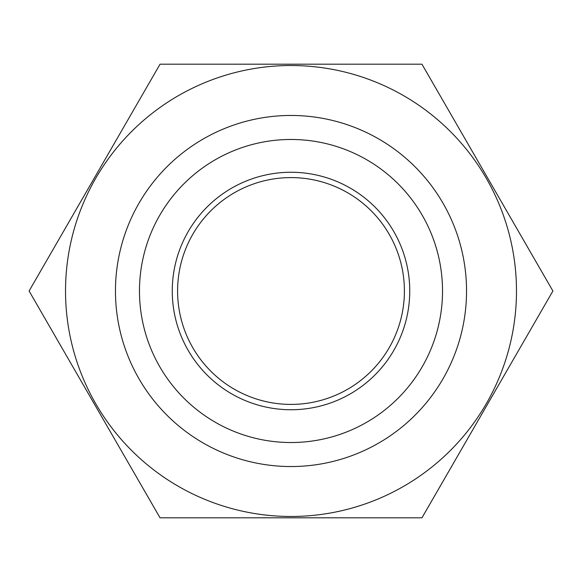 <?xml version="1.0" encoding="UTF-8"?>
<svg xmlns="http://www.w3.org/2000/svg" width="582" height="582" viewBox="0 0 582 582"><rect width="100%" height="100%" fill="white"/><g stroke="black" fill="none" stroke-linecap="round" stroke-linejoin="round"><path stroke-width="0.44" stroke-dasharray="2.91 2.18" d="M160.05 517.813L421.95 517.813L552.9 291L421.95 64.187L160.05 64.187L29.1 291L160.05 517.813M466.538 291A175.538 175.538 0 0 1 203.227 443.018A175.538 175.538 0 0 1 203.227 138.982A175.538 175.538 0 0 1 466.538 291A175.538 175.538 0 0 0 203.227 138.982A175.538 175.538 0 0 0 203.227 443.018A175.538 175.538 0 0 0 466.538 291A175.538 175.538 0 0 0 203.227 138.982A175.538 175.538 0 0 0 203.227 443.018A175.538 175.538 0 0 0 466.538 291M516.481 291A225.481 225.481 0 0 0 178.259 95.732A225.481 225.481 0 0 0 178.259 486.268A225.481 225.481 0 0 0 516.481 291M409.743 291A118.743 118.743 0 0 0 231.629 188.168A118.743 118.743 0 0 0 231.629 393.832A118.743 118.743 0 0 0 409.743 291M442.524 291A151.524 151.524 0 0 0 215.238 159.774A151.524 151.524 0 0 0 215.238 422.226A151.524 151.524 0 0 0 442.524 291M177.597 291A113.403 113.403 0 0 1 291 177.597A113.403 113.403 0 0 1 404.403 291A113.403 113.403 0 0 1 291 404.403A113.403 113.403 0 0 1 177.597 291"/><path stroke-width="0.87" d="M160.05 517.813L421.95 517.813L552.9 291L421.95 64.187L160.05 64.187L29.1 291L160.05 517.813M516.481 291A225.481 225.481 0 0 0 178.259 95.732A225.481 225.481 0 0 0 178.259 486.268A225.481 225.481 0 0 0 516.481 291M409.743 291A118.743 118.743 0 0 1 231.629 393.832A118.743 118.743 0 0 1 231.629 188.168A118.743 118.743 0 0 1 409.743 291M442.524 291A151.524 151.524 0 0 0 215.238 159.774A151.524 151.524 0 0 0 215.238 422.226A151.524 151.524 0 0 0 442.524 291M466.538 291A175.538 175.538 0 0 0 203.227 138.982A175.538 175.538 0 0 0 203.227 443.018A175.538 175.538 0 0 0 466.538 291M404.403 291A113.403 113.403 0 0 0 234.299 192.788A113.403 113.403 0 0 0 234.299 389.213A113.403 113.403 0 0 0 404.403 291"/></g></svg>
